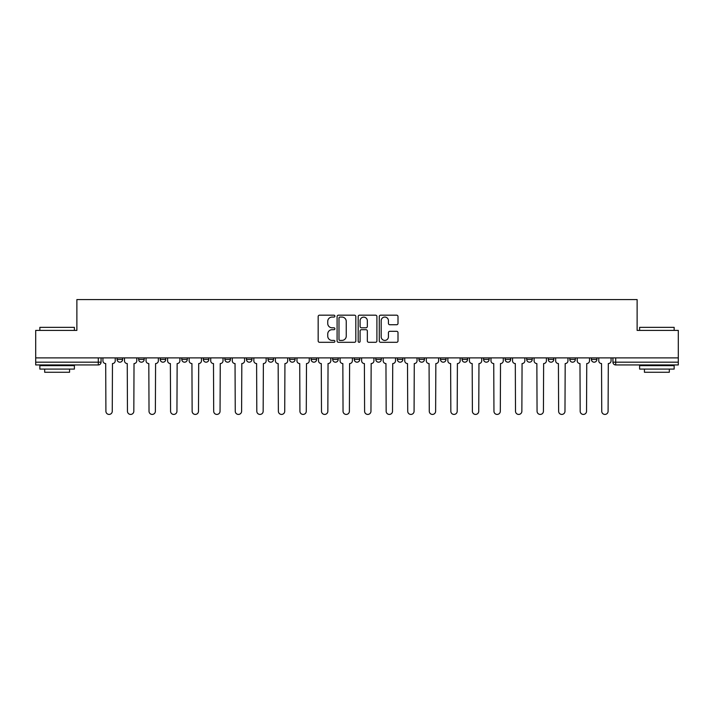 <?xml version="1.0" encoding="UTF-8"?>
<svg xmlns="http://www.w3.org/2000/svg" width="714" height="714" viewBox="0 0 714 714"><rect width="100%" height="100%" fill="white"/><g stroke="black" fill="none" stroke-linecap="round" stroke-linejoin="round"><path stroke-width="1.07" d="M334.893 316.123A0.946 0.946 0 0 0 333.938 315.177L319.524 315.177A1.357 1.357 0 0 0 318.167 316.534L318.167 340.944A1.357 1.357 0 0 0 319.524 342.301L333.938 342.301A0.946 0.946 0 0 0 334.893 341.354A0.946 0.946 0 0 0 333.938 340.408L332.072 340.408A4.338 4.338 0 0 1 327.735 336.062L327.735 334.027A4.338 4.338 0 0 1 332.072 329.689L333.938 329.689A0.946 0.946 0 0 0 334.893 328.743A0.946 0.946 0 0 0 333.938 327.788L332.072 327.788A4.338 4.338 0 0 1 327.735 323.451L327.735 321.416A4.338 4.338 0 0 1 332.072 317.07L333.938 317.07A0.946 0.946 0 0 0 334.893 316.123M548.263 359.419L548.263 357.901L548.263 359.419A2.767 2.767 0 0 0 551.021 362.185A2.767 2.767 0 0 1 548.263 359.419L553.787 359.419A2.767 2.767 0 0 1 551.021 362.185A2.767 2.767 0 0 0 553.787 359.419L553.787 357.901L553.787 359.419M354.233 357.901L354.233 359.419L359.767 359.419A2.767 2.767 0 0 1 357 362.185A2.767 2.767 0 0 1 354.233 359.419L354.233 357.901M289.563 357.901L289.563 359.419L295.087 359.419A2.767 2.767 0 0 1 292.329 362.185A2.767 2.767 0 0 1 289.563 359.419L289.563 357.901M246.446 357.901L246.446 359.419L251.971 359.419A2.767 2.767 0 0 1 249.213 362.185A2.767 2.767 0 0 1 246.446 359.419L246.446 357.901M224.883 357.901L224.883 359.419L230.417 359.419A2.767 2.767 0 0 1 227.65 362.185A2.767 2.767 0 0 1 224.883 359.419L224.883 357.901M181.767 357.901L181.767 359.419L187.3 359.419A2.767 2.767 0 0 1 184.533 362.185A2.767 2.767 0 0 1 181.767 359.419L181.767 357.901M396.645 324.736A1.357 1.357 0 0 0 398.001 323.38L398.001 316.534A1.357 1.357 0 0 0 396.645 315.177L380.633 315.177A1.357 1.357 0 0 0 379.277 316.534L379.277 340.944A1.357 1.357 0 0 0 380.633 342.301L396.645 342.301A1.357 1.357 0 0 0 398.001 340.944L398.001 332.67A1.357 1.357 0 0 0 396.645 331.314L389.79 331.314A1.357 1.357 0 0 0 388.434 332.67L388.434 336.776A3.632 3.632 0 0 1 384.81 340.408A3.632 3.632 0 0 1 381.178 336.776L381.178 320.702A3.632 3.632 0 0 1 384.81 317.07A3.632 3.632 0 0 1 388.434 320.702L388.434 323.38A1.357 1.357 0 0 0 389.79 324.736L396.645 324.736M35.7 357.901L35.7 330.395L76.88 330.395L76.88 299.577L637.12 299.577L637.12 330.395L678.3 330.395L678.3 357.901L35.7 357.901L35.7 362.185L101.067 362.185L101.067 357.901L101.067 362.185A2.767 2.767 0 0 1 98.3 364.943L35.7 364.943L35.7 362.185M355.813 316.534A1.357 1.357 0 0 0 354.456 315.177L338.454 315.177A1.357 1.357 0 0 0 337.097 316.534L337.097 340.944A1.357 1.357 0 0 0 338.454 342.301L354.456 342.301A1.357 1.357 0 0 0 355.813 340.944L355.813 316.534M359.544 315.177L375.546 315.177A1.357 1.357 0 0 1 376.903 316.534L376.903 340.944A1.357 1.357 0 0 1 375.546 342.301L368.701 342.301A1.357 1.357 0 0 1 367.344 340.944L367.344 331.046A1.357 1.357 0 0 0 365.987 329.689L361.445 329.689A1.357 1.357 0 0 0 360.088 331.046L360.088 341.354A0.946 0.946 0 0 1 359.133 342.301A0.946 0.946 0 0 1 358.187 341.354L358.187 316.534A1.357 1.357 0 0 1 359.544 315.177M612.933 357.901L612.933 362.185L678.3 362.185L678.3 364.943L615.7 364.943A2.767 2.767 0 0 1 612.933 362.185L612.933 357.901M678.3 357.901L678.3 362.185M596.904 357.901L596.904 359.419A2.767 2.767 0 0 1 594.137 362.185A2.767 2.767 0 0 1 591.379 359.419L596.904 359.419M591.379 357.901L591.379 359.419M569.817 357.901L569.817 359.419L575.35 359.419L575.35 357.901L575.35 359.419A2.767 2.767 0 0 1 572.583 362.185A2.767 2.767 0 0 1 569.817 359.419A2.767 2.767 0 0 0 572.583 362.185M526.7 357.901L526.7 359.419L532.233 359.419L532.233 357.901L532.233 359.419A2.767 2.767 0 0 1 529.467 362.185A2.767 2.767 0 0 1 526.7 359.419A2.767 2.767 0 0 0 529.467 362.185M510.671 359.419L510.671 357.901L510.671 359.419A2.767 2.767 0 0 1 507.904 362.185A2.767 2.767 0 0 1 505.146 359.419L510.671 359.419A2.767 2.767 0 0 1 507.904 362.185M505.146 357.901L505.146 359.419M489.117 357.901L489.117 359.419A2.767 2.767 0 0 1 486.35 362.185A2.767 2.767 0 0 1 483.583 359.419L489.117 359.419A2.767 2.767 0 0 1 486.35 362.185M483.583 357.901L483.583 359.419M467.554 357.901L467.554 359.419A2.767 2.767 0 0 1 464.787 362.185A2.767 2.767 0 0 1 462.029 359.419L467.554 359.419M462.029 357.901L462.029 359.419M446 357.901L446 359.419A2.767 2.767 0 0 1 443.233 362.185A2.767 2.767 0 0 1 440.467 359.419L446 359.419M440.467 357.901L440.467 359.419M424.437 357.901L424.437 359.419A2.767 2.767 0 0 1 421.671 362.185A2.767 2.767 0 0 1 418.913 359.419L424.437 359.419M418.913 357.901L418.913 359.419M402.883 357.901L402.883 359.419A2.767 2.767 0 0 1 400.117 362.185A2.767 2.767 0 0 1 397.35 359.419A2.767 2.767 0 0 0 400.117 362.185M397.35 357.901L397.35 359.419L402.883 359.419M381.321 357.901L381.321 359.419A2.767 2.767 0 0 1 378.554 362.185A2.767 2.767 0 0 1 375.796 359.419A2.767 2.767 0 0 0 378.554 362.185M375.796 357.901L375.796 359.419L381.321 359.419M359.767 357.901L359.767 359.419A2.767 2.767 0 0 1 357 362.185M338.204 357.901L338.204 359.419A2.767 2.767 0 0 1 335.446 362.185A2.767 2.767 0 0 1 332.679 359.419L338.204 359.419M332.679 357.901L332.679 359.419M316.65 357.901L316.65 359.419A2.767 2.767 0 0 1 313.883 362.185A2.767 2.767 0 0 1 311.117 359.419L316.65 359.419L316.65 357.901M311.117 357.901L311.117 359.419M295.087 357.901L295.087 359.419M273.533 357.901L273.533 359.419A2.767 2.767 0 0 1 270.767 362.185A2.767 2.767 0 0 1 268 359.419L273.533 359.419L273.533 357.901M268 357.901L268 359.419M251.971 357.901L251.971 359.419L251.971 357.901M230.417 359.419L230.417 357.901L230.417 359.419A2.767 2.767 0 0 1 227.65 362.185M208.854 357.901L208.854 359.419A2.767 2.767 0 0 1 206.096 362.185A2.767 2.767 0 0 1 203.329 359.419A2.767 2.767 0 0 0 206.096 362.185A2.767 2.767 0 0 0 208.854 359.419L208.854 357.901M203.329 357.901L203.329 359.419L208.854 359.419M187.3 357.901L187.3 359.419M165.737 357.901L165.737 359.419A2.767 2.767 0 0 1 162.979 362.185A2.767 2.767 0 0 1 160.213 359.419A2.767 2.767 0 0 0 162.979 362.185A2.767 2.767 0 0 0 165.737 359.419L160.213 359.419L160.213 357.901M138.65 357.901L138.65 359.419L144.183 359.419L144.183 357.901L144.183 359.419A2.767 2.767 0 0 1 141.417 362.185A2.767 2.767 0 0 1 138.65 359.419A2.767 2.767 0 0 0 141.417 362.185M117.096 357.901L117.096 359.419L122.621 359.419L122.621 357.901L122.621 359.419A2.767 2.767 0 0 1 119.863 362.185A2.767 2.767 0 0 1 117.096 359.419A2.767 2.767 0 0 0 119.863 362.185M98.3 357.901L98.3 364.943A2.767 2.767 0 0 0 101.067 362.185M339.944 317.07A0.946 0.946 0 0 0 338.989 318.025L338.989 339.453A0.946 0.946 0 0 0 339.944 340.408L341.908 340.408A4.338 4.338 0 0 0 346.254 336.062L346.254 321.416A4.338 4.338 0 0 0 341.908 317.07L339.944 317.07M367.344 320.773A3.632 3.632 0 0 0 363.712 317.141A3.632 3.632 0 0 0 360.088 320.773L360.088 326.432A1.357 1.357 0 0 0 361.445 327.788L365.987 327.788A1.357 1.357 0 0 0 367.344 326.432L367.344 320.773M102.932 357.901L102.932 360.802A2.767 2.767 0 0 0 105.699 363.56L105.904 411.237A3.177 3.177 0 0 0 109.081 414.423A3.177 3.177 0 0 0 112.259 411.237L112.464 363.56A2.767 2.767 0 0 0 115.231 360.802L115.231 357.901M124.486 357.901L124.486 360.802A2.767 2.767 0 0 0 127.253 363.56L127.458 411.237A3.177 3.177 0 0 0 130.635 414.423A3.177 3.177 0 0 0 133.821 411.237L134.027 363.56A2.767 2.767 0 0 0 136.785 360.802L136.785 357.901M146.049 357.901L146.049 360.802A2.767 2.767 0 0 0 148.815 363.56L149.021 411.237A3.177 3.177 0 0 0 152.198 414.423A3.177 3.177 0 0 0 155.375 411.237L155.581 363.56A2.767 2.767 0 0 0 158.347 360.802L158.347 357.901M39.85 327.36L74.39 327.36L39.85 327.36L39.85 330.395M74.39 369.093L39.85 369.093L39.85 365.639L74.39 365.639L74.39 369.093M69.561 369.093L69.561 372.271L44.679 372.271L44.679 369.093M639.61 327.36L674.15 327.36L639.61 327.36L639.61 330.395M674.15 369.093L639.61 369.093L639.61 365.639L674.15 365.639L674.15 369.093M669.321 369.093L669.321 372.271L644.439 372.271L644.439 369.093M167.603 357.901L167.603 360.802A2.767 2.767 0 0 0 170.369 363.56L170.575 411.237A3.177 3.177 0 0 0 173.752 414.423A3.177 3.177 0 0 0 176.938 411.237L177.143 363.56A2.767 2.767 0 0 0 179.901 360.802L179.901 357.901M189.165 357.901L189.165 360.802A2.767 2.767 0 0 0 191.932 363.56L192.137 411.237A3.177 3.177 0 0 0 195.315 414.423A3.177 3.177 0 0 0 198.492 411.237L198.697 363.56A2.767 2.767 0 0 0 201.464 360.802L201.464 357.901M210.719 357.901L210.719 360.802A2.767 2.767 0 0 0 213.486 363.56L213.691 411.237A3.177 3.177 0 0 0 216.869 414.423A3.177 3.177 0 0 0 220.046 411.237L220.26 363.56A2.767 2.767 0 0 0 223.018 360.802L223.018 357.901M232.282 357.901L232.282 360.802A2.767 2.767 0 0 0 235.04 363.56L235.254 411.237A3.177 3.177 0 0 0 238.431 414.423A3.177 3.177 0 0 0 241.609 411.237L241.814 363.56A2.767 2.767 0 0 0 244.581 360.802L244.581 357.901M253.836 357.901L253.836 360.802A2.767 2.767 0 0 0 256.603 363.56L256.808 411.237A3.177 3.177 0 0 0 259.985 414.423A3.177 3.177 0 0 0 263.163 411.237L263.377 363.56A2.767 2.767 0 0 0 266.135 360.802L266.135 357.901M275.399 357.901L275.399 360.802A2.767 2.767 0 0 0 278.157 363.56L278.371 411.237A3.177 3.177 0 0 0 281.548 414.423A3.177 3.177 0 0 0 284.725 411.237L284.931 363.56A2.767 2.767 0 0 0 287.697 360.802L287.697 357.901M296.953 357.901L296.953 360.802A2.767 2.767 0 0 0 299.719 363.56L299.925 411.237A3.177 3.177 0 0 0 303.102 414.423A3.177 3.177 0 0 0 306.279 411.237L306.493 363.56A2.767 2.767 0 0 0 309.251 360.802L309.251 357.901M318.515 357.901L318.515 360.802A2.767 2.767 0 0 0 321.273 363.56L321.487 411.237A3.177 3.177 0 0 0 324.665 414.423A3.177 3.177 0 0 0 327.842 411.237L328.047 363.56A2.767 2.767 0 0 0 330.814 360.802L330.814 357.901M340.069 357.901L340.069 360.802A2.767 2.767 0 0 0 342.836 363.56L343.041 411.237A3.177 3.177 0 0 0 346.219 414.423A3.177 3.177 0 0 0 349.396 411.237L349.61 363.56A2.767 2.767 0 0 0 352.368 360.802L352.368 357.901M361.632 357.901L361.632 360.802A2.767 2.767 0 0 0 364.39 363.56L364.604 411.237A3.177 3.177 0 0 0 367.781 414.423A3.177 3.177 0 0 0 370.959 411.237L371.164 363.56A2.767 2.767 0 0 0 373.931 360.802L373.931 357.901M383.186 357.901L383.186 360.802A2.767 2.767 0 0 0 385.953 363.56L386.158 411.237A3.177 3.177 0 0 0 389.335 414.423A3.177 3.177 0 0 0 392.513 411.237L392.727 363.56A2.767 2.767 0 0 0 395.485 360.802L395.485 357.901M404.749 357.901L404.749 360.802A2.767 2.767 0 0 0 407.507 363.56L407.721 411.237A3.177 3.177 0 0 0 410.898 414.423A3.177 3.177 0 0 0 414.075 411.237L414.281 363.56A2.767 2.767 0 0 0 417.047 360.802L417.047 357.901M426.303 357.901L426.303 360.802A2.767 2.767 0 0 0 429.069 363.56L429.275 411.237A3.177 3.177 0 0 0 432.452 414.423A3.177 3.177 0 0 0 435.629 411.237L435.843 363.56A2.767 2.767 0 0 0 438.601 360.802L438.601 357.901M447.865 357.901L447.865 360.802A2.767 2.767 0 0 0 450.623 363.56L450.837 411.237A3.177 3.177 0 0 0 454.015 414.423A3.177 3.177 0 0 0 457.192 411.237L457.397 363.56A2.767 2.767 0 0 0 460.164 360.802L460.164 357.901M469.419 357.901L469.419 360.802A2.767 2.767 0 0 0 472.186 363.56L472.391 411.237A3.177 3.177 0 0 0 475.569 414.423A3.177 3.177 0 0 0 478.746 411.237L478.96 363.56A2.767 2.767 0 0 0 481.718 360.802L481.718 357.901M490.982 357.901L490.982 360.802A2.767 2.767 0 0 0 493.74 363.56L493.954 411.237A3.177 3.177 0 0 0 497.131 414.423A3.177 3.177 0 0 0 500.309 411.237L500.514 363.56A2.767 2.767 0 0 0 503.281 360.802L503.281 357.901M512.536 357.901L512.536 360.802A2.767 2.767 0 0 0 515.303 363.56L515.508 411.237A3.177 3.177 0 0 0 518.685 414.423A3.177 3.177 0 0 0 521.863 411.237L522.068 363.56A2.767 2.767 0 0 0 524.835 360.802L524.835 357.901M534.099 357.901L534.099 360.802A2.767 2.767 0 0 0 536.857 363.56L537.062 411.237A3.177 3.177 0 0 0 540.248 414.423A3.177 3.177 0 0 0 543.425 411.237L543.631 363.56A2.767 2.767 0 0 0 546.397 360.802L546.397 357.901M555.653 357.901L555.653 360.802A2.767 2.767 0 0 0 558.419 363.56L558.625 411.237A3.177 3.177 0 0 0 561.802 414.423A3.177 3.177 0 0 0 564.979 411.237L565.185 363.56A2.767 2.767 0 0 0 567.951 360.802L567.951 357.901M577.215 357.901L577.215 360.802A2.767 2.767 0 0 0 579.973 363.56L580.179 411.237A3.177 3.177 0 0 0 583.365 414.423A3.177 3.177 0 0 0 586.542 411.237L586.747 363.56A2.767 2.767 0 0 0 589.514 360.802L589.514 357.901M598.769 357.901L598.769 360.802A2.767 2.767 0 0 0 601.536 363.56L601.741 411.237A3.177 3.177 0 0 0 604.919 414.423A3.177 3.177 0 0 0 608.096 411.237L608.301 363.56A2.767 2.767 0 0 0 611.068 360.802L611.068 357.901M615.7 357.901L615.7 364.943M74.39 330.395L74.39 327.36M66.518 365.639L66.518 364.943M47.722 365.639L47.722 364.943M674.15 330.395L674.15 327.36M666.278 365.639L666.278 364.943M647.482 365.639L647.482 364.943"/></g></svg>
